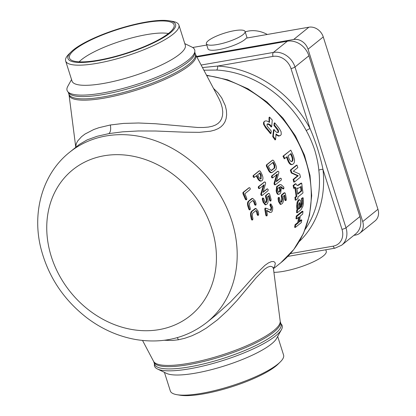<?xml version="1.0" encoding="UTF-8"?>
<svg xmlns="http://www.w3.org/2000/svg" width="416" height="416" viewBox="0 0 416 416"><rect width="100%" height="100%" fill="white"/><g stroke="black" fill="none" stroke-linecap="round" stroke-linejoin="round"><path stroke-width="0.62" d="M273.452 268.143L274.638 266.328L275.314 263.5L274.862 262.314L273.629 261.539L271.383 261.633L268.377 262.938L264.93 265.356L256.027 274.024L239.855 292.146L230.412 302.026L216.024 315.006M294.928 197.35A109.294 91.66 51.1 0 1 295.168 200.096L295.87 200.164L298.022 198.427A110.074 92.316 -128.9 0 0 297.913 197.028L302.978 192.93L301.683 183.144L298.012 185.515L296.738 185.125L295.911 183.773L295.225 183.81L293.103 185.52A109.294 91.66 51.1 0 1 293.649 188.297L294.341 188.282L295.552 187.304L296.832 196.43L296.13 196.383L294.928 197.35L295.63 197.402A110.074 92.316 51.1 0 1 295.87 200.164M294.856 187.32L296.13 196.383M301.683 183.144L300.986 183.154L297.435 185.5M271.024 133.333A110.074 92.316 -128.9 0 0 266.146 127.416L264.326 124.722L263.931 122.273L264.67 121.165L266.048 120.858L267.587 121.248L269.49 122.429L269.485 117.078A110.074 92.316 51.1 0 1 272.251 120.058L271.705 126.641A110.074 92.316 -128.9 0 0 270.156 124.816L268.793 123.89L267.29 123.906L266.958 125.258L267.628 126.698A110.074 92.316 51.1 0 1 271.248 131.045L271.024 133.333L270.504 133.728A109.294 91.66 -128.9 0 0 265.658 127.858L263.546 124.29L263.474 122.741L263.942 121.852M269.022 122.065L269.027 117.551L269.485 117.078M271.705 126.641L271.206 127.062A109.294 91.66 -128.9 0 0 269.667 125.258L268.315 124.337L267.015 124.238M273.962 125.492L274.16 123.219L274.654 122.788A110.074 92.316 51.1 0 1 279.552 128.898L281.107 131.789L281.247 134.415L280.472 135.533L279.146 135.772L277.748 135.262L276.037 133.921L275.595 139.594L275.044 139.948A109.294 91.66 -128.9 0 0 272.75 136.708L273.515 129.906L274.03 129.506A110.074 92.316 51.1 0 1 275.517 131.42L276.775 132.413L278.195 132.465L278.569 131.893L278.392 130.286L278.054 129.594L277.529 129.984A109.294 91.66 -128.9 0 0 273.962 125.492L274.466 125.07L274.654 122.788M280.472 135.533L278.554 136.126L275.98 134.748M277.883 132.605L278.075 131.477L277.529 129.984M297.248 212.774A110.074 92.316 -128.9 0 0 297.357 210.397L297.773 210.059L297.404 207.095A110.074 92.316 -128.9 0 0 297.398 205.743L297.861 202.218L299.374 199.883L299.66 199.727L300.555 200.522L300.986 203.398A110.074 92.316 51.1 0 1 300.94 207.366L301.392 206.996L302.437 203.778A110.074 92.316 -128.9 0 0 302.416 200.517L302.182 198.682L303.196 197.86L303.425 200.673A110.074 92.316 51.1 0 1 303.43 203.195L302.916 206.216L301.023 209.732L297.248 212.774L296.546 212.607A109.294 91.66 -128.9 0 0 296.65 210.246L297.066 209.914L296.696 206.97A109.294 91.66 -128.9 0 0 296.691 205.629L297.154 202.124L298.126 200.231L299.208 199.67M300.685 206.851L301.735 203.648A109.294 91.66 -128.9 0 0 301.709 200.408L301.475 198.588L302.489 197.766L303.196 197.86M69.597 152.282C42.713 173.508 31.71 212.014 40.903 248.3C48.183 276.552 63.565 299.77 87.053 317.964C102.185 329.316 118.596 336.539 136.276 339.617C163.067 343.834 186.581 338.104 206.814 322.431A109.294 91.66 -128.9 0 0 222.888 199.914A109.294 91.66 -128.9 0 0 106.808 135.834A109.294 91.66 -128.9 0 0 69.597 152.282L79.461 144.347L87.157 139.885L97.131 136.282L108.971 133.598L122.616 131.83L138.216 130.972L155.782 131.019L183.992 132.163L199.389 132.34L210.61 131.186L214.817 130.062L218.228 128.596L220.99 126.786L223.21 124.582L224.926 121.914L226.101 118.695L226.637 114.884L226.424 110.542L225.321 105.721L221.723 97.9L217.979 92.799L213.481 88.374M293.093 179.426A109.294 91.66 51.1 0 1 293.738 182.068L294.424 182.016L300.461 177.143A110.074 92.316 -128.9 0 0 299.702 174.07L293.311 171.231L297.814 167.596L296.998 165.11L296.338 165.251L290.306 170.118A109.294 91.66 51.1 0 1 291.252 172.983L297.596 175.796L293.093 179.426L293.774 179.358A110.074 92.316 51.1 0 1 294.424 182.016M301.792 220.08L299.39 222.024L300.29 216.029L302.692 214.089L302.973 211.396L296.946 216.258A110.074 92.316 51.1 0 1 296.665 218.925L299.354 216.757A110.074 92.316 51.1 0 1 298.444 222.789L295.76 224.936L295.256 227.49L301.293 222.612L301.792 220.08L301.096 219.83L299.556 221.073M298.542 217.412A109.294 91.66 51.1 0 1 297.747 222.534L295.064 224.687L294.564 227.219L295.256 227.49M302.973 211.396L302.271 211.203L296.244 216.065A109.294 91.66 51.1 0 1 295.963 218.717L296.665 218.925M255.278 208.51L251.514 211.344C250.541 212.384 250.286 214.1 250.754 216.476A109.294 91.66 51.1 0 1 251.384 219.315L251.997 219.934M255.845 210.61L256.532 211.817A109.294 91.66 51.1 0 1 257.156 214.656L257.774 215.28M266.703 210.756L269.776 212.358L271.466 212.259C272.506 211.177 272.886 209.352 272.605 206.778L270.842 204.058L270.629 205.379L271.762 207.47L271.201 210.34L266.022 208.187L265.647 208.198L265.491 209.487A110.074 92.316 51.1 0 1 266.479 215.197L267.041 215.826L267.327 214.521A110.074 92.316 -128.9 0 0 266.63 210.345L270.473 212.373L269.776 212.358M265.33 208.224L264.956 208.234L264.8 209.513A109.294 91.66 51.1 0 1 265.782 215.186L266.344 215.805M271.092 204.022L270.15 204.095L269.937 205.405L271.066 207.475L270.504 210.33L271.201 210.34L270.722 210.402M263.484 185L260.842 193.872L260.879 194.943L261.638 195.468M264.425 181.979L258.346 186.706L258.294 187.954L258.944 188.625L259.589 188.448L264.134 184.824L261.503 193.731L260.842 193.872M267.082 188.9L263.177 191.854M256.272 175.885A109.294 91.66 51.1 0 1 257.41 178.162C258.773 180.69 260.12 181.584 261.44 180.84M259.017 170.96L253.115 175.672L253.152 176.883L253.932 177.512L256.792 175.464A110.074 92.316 51.1 0 1 258.029 177.923C259.402 180.471 260.754 181.376 262.075 180.638C263.219 179.384 263.219 177.393 262.085 174.658A110.074 92.316 -128.9 0 0 260.38 171.288L259.49 170.747L253.718 175.406L253.76 176.623L254.654 177.19M280.238 184.621L277.306 186.524L276.806 190.71A110.074 92.316 51.1 0 1 277.191 192.135C277.753 193.976 278.47 194.641 279.344 194.132L280.628 193.097L281.247 188.864A110.074 92.316 -128.9 0 0 280.613 186.54L283.811 188.838L283.863 187.169L281.003 184.61L279.578 184.725L276.635 186.628L276.13 190.798A109.294 91.66 51.1 0 1 276.51 192.213C277.066 194.038 277.784 194.693 278.658 194.184M281.091 186.612L280.415 186.701L283.02 188.947L283.811 188.838M276.723 174.325L274.076 183.196L274.118 184.267L274.877 184.792M277.664 171.304L271.586 176.03L271.534 177.278L272.178 177.949L272.828 177.772L277.373 174.148L274.742 183.056L274.076 183.196M280.322 178.225L276.416 181.178M278.262 197.532L278.949 197.496L278.725 198.786A110.074 92.316 51.1 0 1 279.261 201.651L280.93 204.355L282.209 203.596C283.234 202.545 283.603 200.808 283.312 198.375A110.074 92.316 -128.9 0 0 282.968 196.472L284.684 195.088A110.074 92.316 51.1 0 1 285.496 199.862L286.057 200.491L286.338 199.181A110.074 92.316 -128.9 0 0 285.34 193.445L284.726 192.842L282.168 194.906L281.934 196.196A110.074 92.316 51.1 0 1 282.474 199.066L281.928 201.687L281.284 202.207L280.103 200.98A110.074 92.316 -128.9 0 0 279.568 198.104L279.146 197.408L278.262 197.532L278.034 198.812A109.294 91.66 51.1 0 1 278.564 201.656L280.223 204.339M284.034 192.873L284.924 192.748L284.034 192.873L281.476 194.943L281.242 196.222A109.294 91.66 51.1 0 1 281.778 199.072L281.232 201.682L280.623 202.171M284.081 195.572A109.294 91.66 51.1 0 1 284.799 199.846L285.355 200.476M262.772 198.026L262.428 198.084L262.288 199.352A109.294 91.66 51.1 0 1 263.084 202.181L265.164 204.844L265.855 204.797M268.549 193.372L265.642 195.489L265.502 196.763A109.294 91.66 51.1 0 1 266.297 199.597L265.928 202.197L265.34 202.67M268.445 196.009A109.294 91.66 51.1 0 1 269.584 200.356L270.234 200.98M248.986 187.751L242.954 192.499L242.944 193.731A109.294 91.66 51.1 0 1 245.289 199.207L245.934 199.883L246.73 199.633L246.782 198.349A110.074 92.316 -128.9 0 0 244.837 193.762L250.188 189.446L250.193 188.178L249.356 187.621L243.584 192.275L243.573 193.518A110.074 92.316 51.1 0 1 245.939 199.03L246.73 199.633M252.658 198.333L248.981 201.146C248.03 202.186 247.889 203.887 248.576 206.253A110.074 92.316 51.1 0 1 249.47 209.082L250.177 209.7L250.312 208.4A110.074 92.316 -128.9 0 0 249.418 205.572L249.647 203.018L252.86 200.429L254.353 201.594A110.074 92.316 51.1 0 1 255.247 204.422L255.954 205.046L256.09 203.741A110.074 92.316 -128.9 0 0 255.195 200.918L252.658 198.333L251.534 198.713L248.326 201.297C247.369 202.337 247.234 204.032 247.91 206.378A109.294 91.66 51.1 0 1 248.799 209.186L249.501 209.799M252.777 200.491L253.687 201.724A109.294 91.66 51.1 0 1 254.571 204.532L255.278 205.145M272.256 160.285L266.349 164.996L266.391 166.213A109.294 91.66 51.1 0 1 268.414 170.232C269.552 172.375 270.681 173.129 271.794 172.494M291.798 164.632L292.677 164.388C291.418 164.788 290.202 163.888 289.026 161.684L288.387 161.876A109.294 91.66 -128.9 0 0 287.472 159.765L286.473 156.983M292.022 164.549C290.768 164.96 289.552 164.065 288.387 161.876M289.026 161.684A110.074 92.316 -128.9 0 0 288.106 159.557L287.097 156.759L284.237 158.787A109.294 91.66 -128.9 0 0 282.968 156.177L290.768 150.14A110.074 92.316 51.1 0 1 293.509 156.01L294.554 160.014L294.372 162.152L293.816 163.467L292.677 164.388M290.389 253.625L333.211 246.147A15.616 13.094 -128.9 0 0 341.988 229.325A3.125 0.718 -17.6 0 0 345.987 227.791L359.887 216.585L308.88 55.796A18.736 15.714 51.1 0 0 287.321 41.215L196.888 57.008M359.887 216.585A18.736 15.714 51.1 0 1 355.597 233.969L341.697 245.18A18.736 15.714 -128.9 0 0 345.987 227.791L294.98 67.007L308.88 55.796M341.988 229.325L322.962 169.354C321.818 163.582 320.05 156.764 317.652 148.892C315.021 140.873 312.473 134.077 310.008 128.513L290.982 68.541A15.616 13.094 -128.9 0 0 273.016 56.389L217.646 66.056L202.467 67.553M299.177 241.602A104.608 87.734 -128.9 0 0 322.962 169.354A3.125 1.024 -6.5 0 0 318.833 170.269C318.349 164.538 316.992 157.841 314.751 150.171C312.125 142.423 309.296 135.912 306.259 130.645A3.125 0.374 -28.1 0 1 310.008 128.513A104.608 87.734 -128.9 0 0 217.646 66.056A3.125 1.357 -86.9 0 1 216.658 70.054L203.866 70.2M75.774 147.306L76.242 143.759L77.719 140.936L81.562 136.666L85.041 134.025L93.772 129.522L98.862 127.717L110.334 124.987L123.521 123.412L138.575 122.996L155.548 123.744L197.662 127.483L203.507 127.488L208.406 127.072L212.384 126.235L215.576 125.008L218.119 123.391L220.106 121.352L221.577 118.82L222.492 115.705L222.747 111.972L222.227 107.676L220.818 102.872L218.795 98.42M184.798 43.628L191.802 47.018A66.95 15.361 162.4 0 1 194.553 52.686A66.95 15.361 162.4 0 1 188.224 60.128A66.95 15.361 162.4 0 1 102.497 93.028A66.95 15.361 162.4 0 1 68.791 92.581A66.95 15.361 162.4 0 1 67.772 86.362L71.542 79.555M178.901 25.043L185.292 45.183A59.41 13.629 162.4 0 1 179.546 54.262A59.41 13.629 162.4 0 1 103.475 83.46A59.41 13.629 162.4 0 1 72.036 81.11L65.645 60.97A59.41 13.629 -17.6 0 0 97.089 63.32A59.41 13.629 -17.6 0 0 173.16 34.122A59.41 13.629 -17.6 0 0 178.901 25.043A59.41 13.629 -17.6 0 0 172.281 21.304L169.281 20.8A56.441 12.948 162.4 0 1 170.113 32.978A56.441 12.948 162.4 0 1 97.843 60.715A56.441 12.948 162.4 0 1 71.058 51.958A56.441 12.948 162.4 0 1 117.853 29.073A56.441 12.948 162.4 0 1 169.281 20.8M71.058 51.958L68.9 54.101A59.41 13.629 -17.6 0 0 65.645 60.97M74.76 49.629A54.881 12.589 162.4 0 1 145.038 22.656A54.881 12.589 162.4 0 1 174.216 25.917A54.881 12.589 162.4 0 1 125.575 53.42A54.881 12.589 162.4 0 1 69.976 58.984A54.881 12.589 162.4 0 1 74.76 49.629M168.376 33.53A50.742 11.643 -17.6 0 0 146.63 34.616A50.742 11.643 -17.6 0 0 79.134 61.838M273.53 267.68L273.478 268.928L273.218 267.935L272.189 266.708L270.218 266.328L267.524 267.228L264.399 269.344L256.256 277.602L236.954 300.596L227.682 310.466L217.422 319.862L206.357 328.089L199.451 332.202L191.984 335.754L184.72 338.302L178.459 339.752L172.385 340.465L164.289 340.278M280.977 323.851A66.95 15.361 162.4 0 1 281.455 329.638A66.95 15.361 162.4 0 1 189.025 368.909A66.95 15.361 162.4 0 1 157.425 368.982A66.95 15.361 162.4 0 1 154.476 363.979M281.455 329.638L276.567 338.458A59.41 13.629 162.4 0 1 271.45 343.97A59.41 13.629 162.4 0 1 195.374 373.162A59.41 13.629 162.4 0 1 166.504 373.37L157.425 368.982M164.429 372.372L170.326 390.957A59.41 13.629 -17.6 0 0 176.94 394.696A59.41 13.629 -17.6 0 0 201.765 393.302A59.41 13.629 -17.6 0 0 277.836 364.109A59.41 13.629 -17.6 0 0 280.327 361.899A59.41 13.629 -17.6 0 0 283.577 355.03L277.685 336.445M280.327 361.899L278.164 364.042A56.441 12.948 162.4 0 1 231.369 386.927A56.441 12.948 162.4 0 1 179.941 395.2L176.94 394.696M300.212 204.87A110.074 92.316 51.1 0 1 300.16 207.922L298.527 209.238L298.251 207.043A110.074 92.316 -128.9 0 0 298.251 205.332L299.307 202.706C299.858 202.504 300.16 203.221 300.212 204.87L299.504 204.745A109.294 91.66 51.1 0 1 299.452 207.776L298.386 208.64M300.16 207.922L299.452 207.776M299.374 199.883L298.667 199.794M298.834 200.32L298.126 200.231M297.612 203.289L296.904 203.19M297.398 205.743L296.691 205.629M297.404 207.095L296.696 206.97M297.773 210.059L297.066 209.914M297.357 210.397L296.65 210.246M302.182 198.682L301.475 198.588M302.416 200.517L301.709 200.408M302.437 203.778L301.735 203.648M301.392 206.996L300.95 206.908M299.192 202.8L299.504 204.745M299.307 202.706L299.614 202.712M296.946 216.258L296.244 216.065M298.444 222.789L297.747 222.534M295.76 224.936L295.064 224.687M278.054 129.594A110.074 92.316 -128.9 0 0 274.466 125.07M275.595 139.594A110.074 92.316 -128.9 0 0 273.286 136.334L272.75 136.708M273.286 136.334L274.03 129.506M270.156 124.816L269.667 125.258M266.146 127.416L265.658 127.858M255.897 210.569L257.218 211.765A110.074 92.316 51.1 0 1 257.847 214.62L258.466 215.254L258.69 213.944A110.074 92.316 -128.9 0 0 258.06 211.084L255.954 208.432L252.195 211.26C251.217 212.306 250.968 214.027 251.441 216.424A110.074 92.316 51.1 0 1 252.07 219.279L252.689 219.908L252.918 218.603A110.074 92.316 -128.9 0 0 252.283 215.743L252.684 213.158L256.183 210.449M251.805 220.028L252.689 219.908M257.577 215.368L258.466 215.254M266.022 208.187L264.956 208.234M266.136 215.899L267.041 215.826M261.503 193.731L261.544 194.813L262.304 195.343L268.05 190.71L268.159 189.415L267.415 188.833L263.021 192.379L265.59 183.555L265.543 182.395L264.732 181.891L258.991 186.519L258.939 187.772L259.74 188.37M261.435 195.572L262.304 195.343M259.48 173.295A109.294 91.66 51.1 0 1 260.624 175.578L260.624 179.031L261.253 178.807C260.468 179.244 259.678 178.724 258.877 177.252A110.074 92.316 -128.9 0 0 257.639 174.782L260.005 172.869A110.074 92.316 51.1 0 1 261.243 175.339L260.998 178.948M260.993 181.09L262.075 180.638M283.187 188.23L282.506 188.297M278.19 194.386L279.344 194.132M279.115 187.398A109.294 91.66 51.1 0 1 279.724 189.623L279.49 191.261L278.382 192.15M278.533 192.265L278.881 192.228L278.034 191.459A110.074 92.316 -128.9 0 0 277.649 190.029L277.862 188.412L279.692 186.95A110.074 92.316 51.1 0 1 280.405 189.55L280.171 191.194L278.71 192.306M274.742 183.056L274.784 184.137L275.543 184.662L281.289 180.029L281.393 178.74L280.654 178.157L276.255 181.704L278.829 172.879L278.782 171.72L277.971 171.215L272.23 175.843L272.178 177.096L272.979 177.694M274.674 184.896L275.543 184.662M285.152 200.564L286.057 200.491M280.66 202.202L280.966 202.332M265.398 202.701L265.97 202.649L264.607 201.427A110.074 92.316 -128.9 0 0 263.806 198.572L263.104 197.974L262.959 199.254A110.074 92.316 51.1 0 1 263.765 202.098L265.85 204.786L267.067 204.032C268.076 202.977 268.325 201.245 267.816 198.822A110.074 92.316 -128.9 0 0 267.296 196.934L269.012 195.546A110.074 92.316 51.1 0 1 270.265 200.294L270.92 200.928L271.107 199.618A110.074 92.316 -128.9 0 0 269.578 193.913L268.876 193.32L266.318 195.385L266.172 196.664A110.074 92.316 51.1 0 1 266.978 199.514L266.609 202.129L265.684 202.769M270.041 201.068L270.92 200.928M249.324 209.888L250.177 209.7M255.102 205.228L255.954 205.046M272.428 172.286L275.636 169.702C276.593 168.657 276.598 166.977 275.652 164.663A110.074 92.316 -128.9 0 0 273.619 160.612L272.73 160.072L266.958 164.731L266.999 165.953A110.074 92.316 51.1 0 1 269.038 169.998C270.182 172.156 271.315 172.921 272.428 172.286L272.048 172.489M271.242 170.586L271.601 170.461L269.88 169.322A110.074 92.316 -128.9 0 0 268.31 166.171L273.244 162.193A110.074 92.316 51.1 0 1 274.81 165.344L274.815 167.872L271.424 170.56M272.719 162.62A109.294 91.66 51.1 0 1 274.191 165.578L274.186 168.09L271.107 170.576M284.861 158.564A110.074 92.316 -128.9 0 0 283.587 155.932L282.968 156.177M283.587 155.932L290.768 150.14M291.964 161.538L292.588 161.039C293.264 159.858 293.072 158.038 292.006 155.574A110.074 92.316 -128.9 0 0 291.06 153.514L288.08 155.922L288.907 158.283A110.074 92.316 51.1 0 1 289.557 159.749L290.737 161.309L291.647 161.626M292.006 155.574L291.372 155.782A109.294 91.66 -128.9 0 0 290.529 153.946M292.588 161.039L291.938 161.216C292.62 160.035 292.432 158.226 291.372 155.782M291.439 161.621L291.938 161.216M300.529 186.961A109.294 91.66 51.1 0 1 301.044 190.887L297.612 193.653M301.746 190.928L297.679 194.21A110.074 92.316 -128.9 0 0 296.816 188.094L298.36 188.219L301.153 186.456A110.074 92.316 51.1 0 1 301.746 190.928L301.044 190.887M295.911 183.773L293.795 185.484L293.103 185.52M293.795 185.484A110.074 92.316 51.1 0 1 294.341 188.282M296.832 196.43L295.63 197.402M296.858 188.349L297.643 188.354M296.998 165.11L290.966 169.978L290.306 170.118M290.966 169.978A110.074 92.316 51.1 0 1 291.923 172.864L291.252 172.983M291.923 172.864L298.277 175.724L297.596 175.796M298.277 175.724L293.774 179.358M353.891 235.347L355.696 235.035A12.49 10.478 -128.9 0 0 359.861 233.168A12.49 10.478 -128.9 0 0 362.716 221.577L308.038 49.202A12.49 10.478 -128.9 0 0 293.66 39.478L196.586 56.43M273.915 272.355A31.226 7.166 -17.6 0 0 323.232 256.032A31.226 7.166 -17.6 0 0 326.248 251.259L325.78 249.777M206.372 43.768A20.296 4.659 -17.6 0 0 221.993 43.524A20.296 4.659 -17.6 0 0 243.105 34.596A20.296 4.659 -17.6 0 0 245.066 31.491A20.296 4.659 -17.6 0 0 224.312 33.192A20.296 4.659 -17.6 0 0 206.372 43.768L207.979 48.838A20.296 4.659 -17.6 0 0 223.6 48.594A20.296 4.659 -17.6 0 0 244.712 39.666A20.296 4.659 -17.6 0 0 246.23 38.142L308.885 27.201A12.49 10.478 51.1 0 1 323.258 36.925L377.941 209.3A12.49 10.478 51.1 0 1 375.081 220.891L359.861 233.168M192.665 47.497L206.773 45.032M245.19 31.876A31.226 26.187 51.1 0 1 248.565 31.028A31.226 26.187 51.1 0 1 267.296 34.466M273.452 268.694L280.883 262.704A109.294 91.66 -128.9 0 0 303.02 153.228A109.294 91.66 -128.9 0 0 206.721 75.598M290.982 68.541A3.125 0.718 -17.6 0 0 294.98 67.007A18.736 15.714 -128.9 0 0 273.421 52.426L287.321 41.215M273.016 56.389A3.125 1.544 -99.9 0 1 273.421 52.426L201.141 65.047M306.259 130.645A101.483 85.114 -128.9 0 0 216.658 70.054M333.211 246.147A3.125 1.544 80.1 0 0 335.067 248.154L341.697 245.18M305.261 229.242A101.483 85.114 -128.9 0 0 318.833 170.269M108.971 133.598C110.614 131.903 111.067 129.033 110.334 124.987M218.852 98.53L195.655 54.673A66.477 15.252 162.4 0 1 189.472 65.416A66.477 15.252 162.4 0 1 104.9 97.989A66.477 15.252 162.4 0 1 104.354 98.088A66.477 15.252 162.4 0 1 69.035 94.838L75.748 147.072M195.655 54.673L195.385 54.038A66.357 15.226 162.4 0 1 188.973 64.178A66.357 15.226 162.4 0 1 104.551 96.694A66.357 15.226 162.4 0 1 104.005 96.788A66.357 15.226 162.4 0 1 68.89 94.167L69.035 94.838M194.74 52.042A66.357 15.226 162.4 0 1 188.256 61.916A66.357 15.226 162.4 0 1 103.288 94.526A66.357 15.226 162.4 0 1 68.266 92.16M51.35 256.708A93.678 78.567 -128.9 0 0 158.938 329.649A93.678 78.567 -128.9 0 0 211.978 229.159A93.678 78.567 -128.9 0 0 104.671 155.672A93.678 78.567 -128.9 0 0 51.35 256.708M177.273 337.641L178.459 339.752M280.186 321.162L280.337 321.833A66.357 15.226 -17.6 0 1 273.926 331.973A66.357 15.226 -17.6 0 1 188.958 364.588A66.357 15.226 -17.6 0 1 153.837 361.962L153.572 361.327A66.477 15.252 -17.6 0 0 221.302 355.181A66.477 15.252 -17.6 0 0 280.186 321.162L273.478 268.928M153.837 361.962L154.554 364.224A66.357 15.226 -17.6 0 0 188.744 367.011A66.357 15.226 -17.6 0 0 189.675 366.85A66.357 15.226 -17.6 0 0 274.643 334.24A66.357 15.226 -17.6 0 0 281.055 324.1L280.337 321.833M297.861 202.218L297.154 202.124M252.07 219.279L251.384 219.315M257.218 211.765L256.532 211.817M257.847 214.62L257.156 214.656M255.398 208.676L254.722 208.754M252.195 211.26L251.514 211.344M251.441 216.424L250.754 216.476M270.629 205.379L269.937 205.405M270.977 206.008L270.286 206.029M271.762 207.47L271.066 207.475M265.491 209.487L264.8 209.513M266.479 215.197L265.782 215.186M258.991 186.519L258.346 186.706M258.939 187.772L258.294 187.954M261.544 194.813L260.879 194.943M261.243 175.339L260.624 175.578M253.718 175.406L253.115 175.672M253.76 176.623L253.152 176.883M258.029 177.923L257.41 178.162M278.907 185.229L278.236 185.333M277.306 186.524L276.635 186.628M276.806 190.71L276.13 190.798M277.191 192.135L276.51 192.213M280.405 189.55L279.724 189.623M280.171 191.194L279.49 191.261M272.23 175.843L271.586 176.03M272.178 177.096L271.534 177.278M274.784 184.137L274.118 184.267M285.496 199.862L284.799 199.846M282.168 194.906L281.476 194.943M281.934 196.196L281.242 196.222M282.474 199.066L281.778 199.072M281.928 201.687L281.232 201.682M278.725 198.786L278.034 198.812M279.261 201.651L278.564 201.656M270.265 200.294L269.584 200.356M266.318 195.385L265.642 195.489M266.172 196.664L265.502 196.763M266.978 199.514L266.297 199.597M266.609 202.129L265.928 202.197M262.959 199.254L262.288 199.352M263.765 202.098L263.084 202.181M245.939 199.03L245.289 199.207M243.584 192.275L242.954 192.499M243.573 193.518L242.944 193.731M249.47 209.082L248.799 209.186M254.353 201.594L253.687 201.724M255.247 204.422L254.571 204.532M252.19 198.562L251.534 198.713M248.981 201.146L248.326 201.297M248.576 206.253L247.91 206.378M266.958 164.731L266.349 164.996M266.999 165.953L266.391 166.213M269.038 169.998L268.414 170.232M274.81 165.344L274.191 165.578M274.815 167.872L274.186 168.09M288.106 159.557L287.472 159.765M377.941 209.3L362.716 221.577M323.258 36.925L308.038 49.202M308.885 27.201L293.66 39.478M206.814 322.431L216.044 314.99M287.804 256.407L335.067 248.154M280.883 262.704L293.779 249.522L303.441 233.501L309.488 215.316L311.698 195.702L310.003 175.406L304.496 155.204L295.391 135.871L283.067 118.212L266.776 101.821L247.993 88.816L227.604 79.804L206.513 75.202M68.245 92.149L68.89 94.167M194.745 52.021L195.385 54.038M153.572 361.327L142.542 340.475M263.926 121.867L264.384 121.399M255.954 208.421L255.278 208.504M270.982 203.996L270.296 204.032M265.798 208.14L265.112 208.177M280.93 204.37L280.223 204.35M271.409 172.702L272.048 172.5M247.13 37.986L245.066 31.491"/></g></svg>
